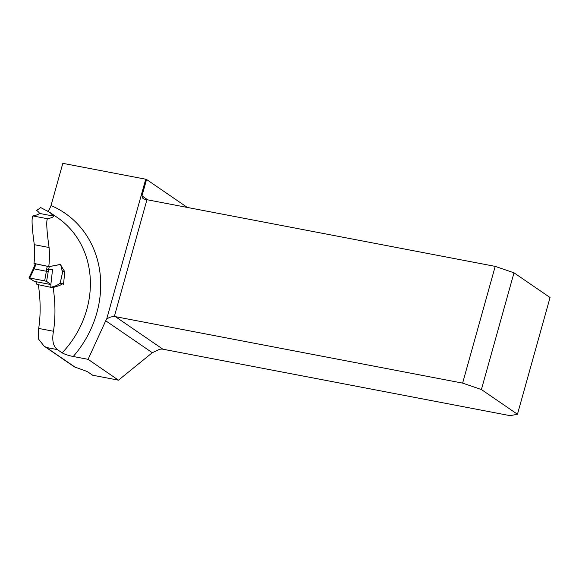 <?xml version="1.0" encoding="UTF-8"?>
<svg xmlns="http://www.w3.org/2000/svg" width="579" height="579" viewBox="0 0 579 579"><rect width="100%" height="100%" fill="white"/><g stroke="black" fill="none" stroke-linecap="round" stroke-linejoin="round"><path stroke-width="0.87" d="M51.574 287.206L53.167 287.495C55.439 303.106 55.541 317.697 53.471 331.26C51.828 340.163 53.138 346.278 57.393 349.607L62.148 352.864A92.495 81.733 -55.6 0 0 57.372 217.559L49.845 212.399L40.646 207.55A50.322 21.98 100.8 0 1 36.586 210.307C38.59 211.928 39.517 212.956 39.365 213.398C38.822 214.353 36.665 215.193 32.88 215.931C31.454 217.986 31.925 227.569 34.299 244.678L49.085 247.508C46.667 230.391 46.139 220.794 47.492 218.732L32.88 215.931M53.167 287.495L59.463 285.585L62.764 283.768L63.524 284.26L64.776 271.739L60.296 264.56L48.774 266.608L33.995 263.481A92.995 82.167 -55.6 0 0 34.299 244.678M38.344 284.68C40.617 300.277 40.733 314.86 38.692 328.431L38.279 338.751L44.113 346.133L46.414 347.509L57.393 349.607M49.845 212.399L53.731 216.148C53.319 217.118 51.241 217.979 47.492 218.732M48.774 266.608A92.495 81.733 -55.6 0 0 49.085 247.508M47.767 211.082L49.201 209.656L50.858 206.16L62.829 163.336L145.734 179.208L106.637 319.224A7.896 6.977 -55.6 0 0 105.725 320.78L88.08 359.335L73.243 356.498C68.532 355.549 64.834 354.341 62.148 352.864M145.734 179.208A7.896 1.332 -164.4 0 0 146.552 179.49L187.335 207.448M517.46 414.253L481.402 389.537L513.993 272.803L550.05 297.512L517.46 414.253L510.099 415.664L162.902 349.202A7.896 6.977 -55.6 0 0 158.632 349.745L152.306 352.712L105.725 320.78M146.552 179.49L141.978 195.883L142.572 198.069L144.113 199.06A7.896 1.332 -164.4 0 0 146.95 199.712L495.204 266.376L462.614 383.117L481.402 389.537M44.308 346.264L74.438 366.912L84.187 370.415A7.896 1.332 -164.4 0 1 88.384 372.29L92.676 375.228L118.471 380.171L88.08 359.335M118.471 380.171L152.306 352.712M52.009 286.851L53.297 287.112M64.776 271.739L62.822 271.225M462.614 383.117L115.416 316.655A7.896 6.977 -55.6 0 0 114.331 316.539C111.407 316.554 108.838 317.451 106.637 319.224M513.993 272.803L495.204 266.376M36.535 283.811L36.043 282.132L34.335 281.387L50.851 284.55L50.959 287.329L56.626 285.519L60.158 283.261L62.807 271.11L61.982 270.458L61.352 266.029L60.433 264.509M50.605 286.873L50.959 287.329M59.876 264.494L57.314 265.016M56.438 265.189L49.266 266.651L48.564 269.742L52.551 269.503L50.851 284.55L46.581 281.394L44.67 280.866L46.378 271.24L34.103 268.895L29.761 278.014L44.67 280.866M34.335 281.387L29.116 278.05L29.761 278.014L29.116 278.05M46.349 271.24L46.61 269.228L48.549 269.734L46.581 281.394M35.348 263.706L49.266 266.651M62.807 271.11L62.38 271.11M46.378 271.24L48.289 271.761M28.979 277.862L33.3 268.779L34.103 268.895M33.3 268.779L34.747 265.189L35.572 265.283L34.118 268.902M50.778 284.528C48.368 283.08 48.433 281.249 41.999 280.359L29.015 277.913L34.335 281.387L50.778 284.528M51.032 205.567A100.391 88.71 124.4 0 1 73.243 356.498M141.978 195.883L147.804 199.878M75.523 367.455L46.414 347.509M146.95 199.712L114.331 316.539M115.416 316.655L162.902 349.202M38.692 328.431L53.471 331.26M53.731 216.148L39.365 213.398M46.61 269.228L47.225 266.499M35.941 264.053L35.572 265.283M62.843 283.775L60.158 283.261M50.887 287.329L36.897 284.398M34.74 265.204L35.189 263.698M60.194 283.269L62.836 271.146"/></g></svg>
